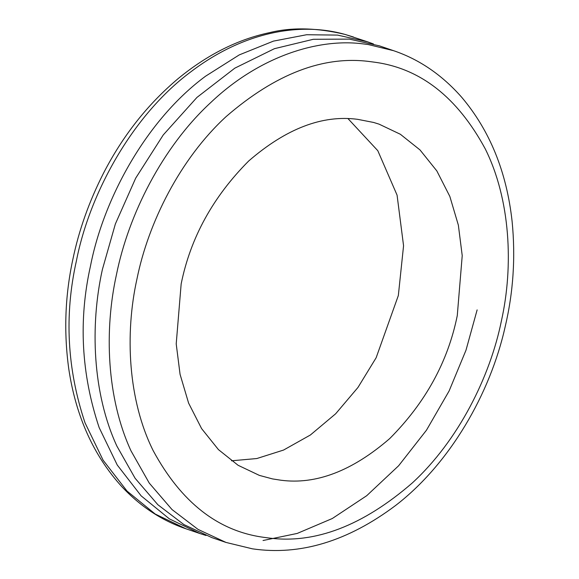 <?xml version="1.0" encoding="UTF-8"?>
<svg xmlns="http://www.w3.org/2000/svg" width="579" height="579" viewBox="0 0 579 579"><rect width="100%" height="100%" fill="white"/><g stroke="black" fill="none" stroke-linecap="round" stroke-linejoin="round"><path stroke-width="0.87" d="M393.561 50.677L379.419 45.857L349.34 39.111L313.275 39.292L274.424 48.687L234.821 68.156L196.947 97.424L163.256 134.936L135.703 178.129L115.366 223.964L102.367 269.561C89.94 325.637 92.531 393.293 116.864 446.062L135.124 478.297L157.872 504.743L183.905 524.581L211.871 537.616L226.013 542.436L252.415 548.827C300.081 555.797 347.827 541.329 395.652 505.445C449.919 463.699 490.268 393.633 505.178 326.694C513.32 292.207 515.628 257.119 512.111 221.431C506.683 172.014 489.892 130.644 461.745 97.323C442.052 74.944 419.319 59.398 393.561 50.677L368.324 44.569L363.489 43.932C318.334 37.917 259.551 56.322 211.089 102.237C162.149 147.211 128.48 215.07 116.509 274.381C104.09 330.457 106.674 398.106 131.013 450.882L149.273 483.118L172.021 509.563L198.047 529.401L226.013 542.436M373.484 43.982L367.629 41.84L337.557 35.095L306.631 34.733L273.462 41.109L239.265 54.896L205.559 76.204C146.617 119.694 103.815 198.061 90.577 265.544C78.368 319.941 81.226 373.969 99.168 427.628L117.269 465.046L141.167 495.885L169.365 518.864L200.073 533.599L206.015 535.481M263.032 540.518L297.201 533.44L332.317 518.509L366.717 495.696L398.627 465.762L426.47 430.19L449.109 390.97L465.986 350.223L477.132 309.895M181.162 283.927L176.211 343.89L180.069 374.345L188.602 403.107L201.608 428.619L218.435 449.608L238.078 465.277L259.378 475.395L272.506 478.913L280.866 480.215C315.968 484.876 352.249 470.995 389.718 438.571C425.442 402.702 447.958 361.716 457.272 315.613L462.223 255.643L458.365 225.188L449.84 196.433L436.834 170.921L420.007 149.932L400.357 134.263L379.057 124.145L373.6 122.451L357.576 119.325C322.474 114.656 286.185 128.545 248.717 160.969C213 196.838 190.477 237.817 181.162 283.927M231.462 460.797L256.808 458.539L283.565 450.057L310.366 435.01L335.661 413.775L357.96 387.467L376.14 357.757L398.338 295.529L403.563 245.749L397.071 195.13L377.798 150.685L348.037 118.659M367.629 41.84L345.366 34.523C301.037 21.821 244.41 31.28 191.417 71.383C132.468 114.874 89.665 193.241 76.435 260.724C64.218 315.121 67.084 369.149 85.019 422.808L103.127 460.225L127.025 491.064L155.223 514.051L185.939 528.779L200.081 533.599M501.45 320.679C513.66 265.87 510.41 199.263 485.224 148.825C457.229 97.149 420.289 68.271 374.41 62.177L369.851 61.577C323.509 55.425 275.618 73.75 226.157 116.56C180.018 158.957 148.275 222.937 136.984 278.861C124.782 333.67 128.024 400.277 153.211 450.708C181.213 502.384 218.153 531.269 264.024 537.363L268.591 537.963C314.925 544.115 362.823 525.79 412.277 482.98C458.423 440.583 490.167 376.603 501.45 320.679M353.487 37.02L344.99 34.407C316.974 27.727 291.896 27.126 269.756 32.598C237.839 39.343 207.304 54.672 178.158 78.599C147.725 104.177 122.864 135.674 103.561 173.085C89.123 201.456 78.86 230.333 72.788 259.703C65.051 295.818 63.712 332.266 68.792 369.055C75.9 416.402 93.61 455.644 121.923 486.773C140.704 506.69 162.048 520.687 185.939 528.779"/></g></svg>
